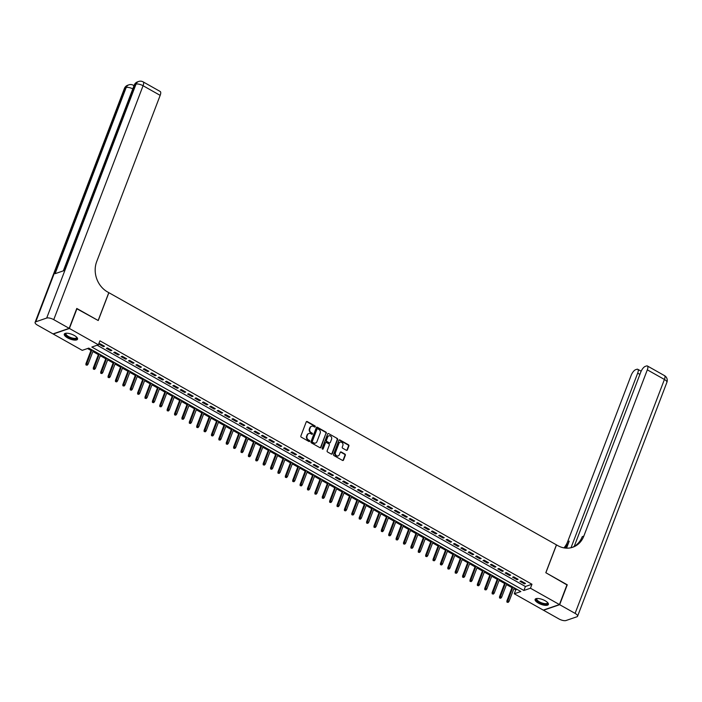 <?xml version="1.0" encoding="UTF-8"?>
<svg xmlns="http://www.w3.org/2000/svg" width="702" height="702" viewBox="0 0 702 702"><rect width="100%" height="100%" fill="white"/><g stroke="black" fill="none" stroke-linecap="round" stroke-linejoin="round"><path stroke-width="1.05" d="M315.251 426.737A0.623 0.535 71 0 0 314.952 425.903L307.248 421.56A0.895 0.772 71 0 0 306.23 421.937L300.86 435.995A0.895 0.772 71 0 0 301.29 437.179L308.994 441.523A0.623 0.535 71 0 0 309.406 440.426L308.415 439.864A2.861 2.466 71 0 1 307.046 436.065L307.494 434.889A2.861 2.466 71 0 1 310.767 433.696L311.767 434.257A0.623 0.535 71 0 0 312.179 433.169L311.188 432.607A2.861 2.466 71 0 1 309.819 428.799L310.266 427.623A2.861 2.466 71 0 1 313.54 426.439L314.54 427A0.623 0.535 71 0 0 315.251 426.737M314.707 427.062A0.623 0.535 71 0 0 314.514 426.053L306.818 421.718A0.895 0.772 71 0 0 306.458 421.612M309.161 441.584A0.623 0.535 71 0 0 308.968 440.575L308.415 439.864M311.934 434.319A0.623 0.535 71 0 0 311.741 433.318L311.188 432.607M538.346 603.097A7.099 2.51 20.9 0 1 535.117 599.394A7.099 2.51 20.9 0 1 545.164 600.754A7.099 2.51 20.9 0 1 548.385 604.457A7.099 2.51 20.9 0 1 538.346 603.097M67.515 337.829A7.099 2.51 20.9 0 1 64.286 334.126A7.099 2.51 20.9 0 1 74.333 335.486A7.099 2.51 20.9 0 1 77.553 339.189A7.099 2.51 20.9 0 1 67.515 337.829M346.367 450.289A0.895 0.772 71 0 0 347.385 449.921L348.894 445.972A0.895 0.772 71 0 0 348.464 444.787L339.908 439.961A0.895 0.772 71 0 0 338.89 440.338L333.52 454.396A0.895 0.772 71 0 0 333.95 455.58L342.497 460.407A0.895 0.772 71 0 0 343.524 460.029L345.34 455.265A0.895 0.772 71 0 0 344.919 454.08L341.251 452.018A0.895 0.772 71 0 0 340.233 452.386L339.329 454.747A2.387 2.062 71 0 1 335.451 452.562L338.987 443.313A2.387 2.062 71 0 1 342.866 445.498L342.278 447.034A0.895 0.772 71 0 0 342.699 448.227L346.367 450.289M76.694 308.687L98.236 320.542L108.871 292.69L556.432 544.857L545.805 572.709L567.032 584.669L559.441 604.562L543.269 610.117L514.285 593.778L520.84 591.532L88.785 348.104L82.231 350.351L53.238 334.02L69.401 328.466L98.394 344.796L91.839 347.051L523.894 590.479L530.449 588.223L559.441 604.562M77.001 308.582L69.401 328.466M97.166 345.217L525.412 586.503L531.967 584.248L99.912 340.821L98.394 344.796M531.967 584.248L530.449 588.223M326.342 433.274A0.895 0.772 71 0 0 325.921 432.081L317.365 427.264A0.895 0.772 71 0 0 316.339 427.632L310.977 441.69A0.895 0.772 71 0 0 311.398 442.883L319.954 447.7A0.895 0.772 71 0 0 320.981 447.323L325.912 433.424A0.895 0.772 71 0 0 325.482 432.23L316.927 427.413A0.895 0.772 71 0 0 316.576 427.307M328.641 433.617L337.188 438.434A0.895 0.772 71 0 1 337.618 439.619L332.248 453.676A0.895 0.772 71 0 1 331.23 454.054L327.571 451.991A0.895 0.772 71 0 1 327.141 450.798L329.317 445.094A0.895 0.772 71 0 0 328.887 443.91L326.465 442.541A0.895 0.772 71 0 0 325.438 442.909L323.174 448.85A0.623 0.535 71 0 1 322.157 448.28L327.615 433.985A0.895 0.772 71 0 1 328.641 433.617L337.188 438.434M104.501 346.279L100.07 343.787L98.973 344.155L103.405 346.656L104.501 346.279M111.89 350.438L107.459 347.946L106.362 348.324L110.793 350.816L111.89 350.438M119.27 354.607L114.838 352.106L113.75 352.483L118.182 354.975L119.27 354.607M126.658 358.766L122.227 356.265L121.13 356.642L125.561 359.134L126.658 358.766M134.038 362.925L129.607 360.424L128.519 360.802L132.95 363.303L134.038 362.925M141.427 367.085L136.995 364.592L135.907 364.961L140.339 367.462L141.427 367.085M148.815 371.244L144.384 368.752L143.287 369.129L147.718 371.621L148.815 371.244M156.195 375.412L151.764 372.911L150.676 373.288L155.107 375.781L156.195 375.412M163.584 379.571L159.152 377.071L158.064 377.448L162.495 379.949L163.584 379.571M170.972 383.731L166.541 381.23L165.444 381.607L169.875 384.108L170.972 383.731M178.352 387.89L173.92 385.398L172.832 385.767L177.264 388.267L178.352 387.89M185.74 392.049L181.309 389.557L180.221 389.935L184.652 392.427L185.74 392.049M193.129 396.218L188.698 393.717L187.601 394.094L192.032 396.586L193.129 396.218M200.509 400.377L196.077 397.876L194.989 398.253L199.421 400.754L200.509 400.377M207.897 404.536L203.466 402.035L202.378 402.413L206.809 404.914L207.897 404.536M215.286 408.696L210.854 406.204L209.758 406.572L214.189 409.073L215.286 408.696M222.666 412.855L218.234 410.363L217.146 410.74L221.578 413.232L222.666 412.855M230.054 417.023L225.623 414.522L224.535 414.9L228.966 417.392L230.054 417.023M237.443 421.182L233.011 418.682L231.914 419.059L236.346 421.56L237.443 421.182M244.822 425.342L240.391 422.841L239.303 423.218L243.734 425.719L244.822 425.342M252.211 429.501L247.78 427.009L246.692 427.378L251.123 429.878L252.211 429.501M259.6 433.66L255.168 431.168L254.071 431.546L258.503 434.038L259.6 433.66M266.979 437.829L262.548 435.328L261.46 435.705L265.891 438.197L266.979 437.829M274.368 441.988L269.937 439.487L268.848 439.864L273.28 442.365L274.368 441.988M281.756 446.147L277.325 443.646L276.228 444.024L280.66 446.525L281.756 446.147M289.136 450.307L284.705 447.815L283.617 448.183L288.048 450.684L289.136 450.307M296.525 454.466L292.093 451.974L291.005 452.351L295.437 454.843L296.525 454.466M303.913 458.634L299.482 456.133L298.385 456.511L302.816 459.003L303.913 458.634M311.293 462.793L306.862 460.293L305.774 460.67L310.205 463.171L311.293 462.793M318.682 466.953L314.25 464.461L313.162 464.829L317.594 467.33L318.682 466.953M326.07 471.112L321.639 468.62L320.542 468.989L324.973 471.49L326.07 471.112M333.45 475.272L329.019 472.779L327.931 473.157L332.362 475.649L333.45 475.272M340.839 479.44L336.407 476.939L335.319 477.316L339.75 479.808L340.839 479.44M348.227 483.599L343.796 481.098L342.699 481.475L347.13 483.976L348.227 483.599M355.607 487.758L351.175 485.266L350.087 485.635L354.519 488.136L355.607 487.758M362.995 491.918L358.564 489.426L357.476 489.803L361.907 492.295L362.995 491.918M370.384 496.077L365.953 493.585L364.856 493.962L369.287 496.454L370.384 496.077M377.764 500.245L373.332 497.744L372.244 498.122L376.676 500.614L377.764 500.245M385.152 504.405L380.721 501.904L379.624 502.281L384.055 504.782L385.152 504.405M392.541 508.564L388.109 506.072L387.013 506.44L391.444 508.941L392.541 508.564M399.921 512.723L395.489 510.231L394.401 510.608L398.833 513.101L399.921 512.723M407.309 516.883L402.878 514.39L401.781 514.768L406.212 517.26L407.309 516.883M414.698 521.051L410.266 518.55L409.169 518.927L413.601 521.419L414.698 521.051M422.077 525.21L417.646 522.709L416.558 523.087L420.989 525.587L422.077 525.21M429.466 529.369L425.035 526.877L423.938 527.246L428.369 529.747L429.466 529.369M436.855 533.529L432.423 531.037L431.326 531.414L435.758 533.906L436.855 533.529M444.234 537.697L439.803 535.196L438.715 535.573L443.146 538.065L444.234 537.697M451.623 541.856L447.192 539.355L446.095 539.733L450.526 542.225L451.623 541.856M459.011 546.016L454.58 543.515L453.483 543.892L457.915 546.393L459.011 546.016M466.391 550.175L461.96 547.683L460.872 548.051L465.303 550.552L466.391 550.175M473.78 554.334L469.348 551.842L468.252 552.22L472.683 554.712L473.78 554.334M481.168 558.502L476.737 556.002L475.64 556.379L480.071 558.871L481.168 558.502M488.548 562.662L484.117 560.161L483.029 560.538L487.46 563.039L488.548 562.662M495.937 566.821L491.505 564.32L490.408 564.698L494.84 567.198L495.937 566.821M503.325 570.98L498.894 568.488L497.797 568.857L502.228 571.358L503.325 570.98M510.705 575.14L506.274 572.648L505.186 573.025L509.617 575.517L510.705 575.14M518.094 579.308L513.662 576.807L512.565 577.184L516.997 579.677L518.094 579.308M519.954 581.344L524.385 583.845L525.482 583.467L521.051 580.966L519.954 581.344M87.557 348.525L90.997 350.465M92.883 351.526L98.377 354.624M100.272 355.686L105.765 358.783M107.66 359.845L113.154 362.943M115.04 364.013L120.533 367.102M122.429 368.173L127.922 371.27M129.817 372.332L135.31 375.43M137.197 376.491L142.69 379.589M144.586 380.651L150.079 383.748M151.974 384.819L157.467 387.908M159.354 388.978L164.847 392.076M166.743 393.138L172.236 396.235M174.131 397.297L179.624 400.394M181.511 401.456L187.004 404.554M188.899 405.624L194.393 408.713M196.288 409.784L201.781 412.881M203.668 413.943L209.161 417.041M211.056 418.102L216.549 421.2M218.445 422.271L223.938 425.359M225.825 426.43L231.318 429.519M233.213 430.589L238.706 433.687M240.602 434.749L246.095 437.846M247.982 438.908L253.475 442.006M255.37 443.076L260.863 446.165M262.759 447.235L268.252 450.324M270.138 451.395L275.632 454.492M277.527 455.554L283.02 458.652M284.915 459.713L290.409 462.811M292.295 463.882L297.788 466.97M299.684 468.041L305.177 471.139M307.072 472.2L312.565 475.298M314.452 476.36L319.945 479.457M321.841 480.519L327.334 483.617M329.229 484.687L334.722 487.776M336.609 488.846L342.102 491.944M343.998 493.006L349.491 496.103M351.377 497.165L356.879 500.263M358.766 501.325L364.259 504.422M366.154 505.493L371.648 508.581M373.534 509.652L379.036 512.75M380.923 513.811L386.416 516.909M388.311 517.971L393.804 521.068M395.691 522.13L401.193 525.228M403.08 526.298L408.573 529.387M410.468 530.458L415.961 533.555M417.848 534.617L423.35 537.714M425.236 538.776L430.73 541.874M432.625 542.936L438.118 546.033M440.005 547.104L445.498 550.192M447.393 551.263L452.887 554.361M454.782 555.422L460.275 558.52M462.162 559.582L467.655 562.679M469.55 563.741L475.043 566.839M476.939 567.909L482.432 570.998M484.319 572.069L489.812 575.166M491.707 576.228L497.2 579.326M499.096 580.387L504.589 583.485M506.475 584.555L511.969 587.644M513.864 588.715L515.803 589.803L517.023 589.382M515.803 589.803L514.285 593.778M525.412 586.503L523.894 590.479M103.405 346.656L103.721 345.84M110.793 350.816L111.109 350M118.182 354.975L118.489 354.159M125.561 359.134L125.877 358.327M132.95 363.303L133.257 362.486M140.339 367.462L140.646 366.646M147.718 371.621L148.034 370.805M155.107 375.781L155.414 374.965M162.495 379.949L162.803 379.133M169.875 384.108L170.191 383.292M177.264 388.267L177.571 387.451M184.652 392.427L184.959 391.611M192.032 396.586L192.348 395.77M199.421 400.754L199.728 399.938M206.809 404.914L207.116 404.098M214.189 409.073L214.505 408.257M221.578 413.232L221.885 412.416M228.966 417.392L229.273 416.576M236.346 421.56L236.662 420.744M243.734 425.719L244.042 424.903M251.123 429.878L251.43 429.062M258.503 434.038L258.819 433.222M265.891 438.197L266.198 437.381M273.28 442.365L273.587 441.549M280.66 446.525L280.975 445.709M288.048 450.684L288.355 449.868M295.437 454.843L295.744 454.027M302.816 459.003L303.132 458.187M310.205 463.171L310.512 462.355M317.594 467.33L317.901 466.514M324.973 471.49L325.289 470.673M332.362 475.649L332.669 474.833M339.75 479.808L340.058 478.992M347.13 483.976L347.446 483.16M354.519 488.136L354.826 487.32M361.907 492.295L362.214 491.479M369.287 496.454L369.603 495.638M376.676 500.614L376.983 499.806M384.055 504.782L384.371 503.966M391.444 508.941L391.76 508.125M398.833 513.101L399.14 512.284M406.212 517.26L406.528 516.444M413.601 521.419L413.917 520.612M420.989 525.587L421.297 524.771M428.369 529.747L428.685 528.931M435.758 533.906L436.074 533.09M443.146 538.065L443.453 537.249M450.526 542.225L450.842 541.418M457.915 546.393L458.231 545.577M465.303 550.552L465.61 549.736M472.683 554.712L472.999 553.896M480.071 558.871L480.387 558.055M487.46 563.039L487.767 562.223M494.84 567.198L495.156 566.382M502.228 571.358L502.544 570.542M509.617 575.517L509.924 574.701M516.997 579.677L517.313 578.86M524.385 583.845L524.701 583.029M311.442 426.316A2.861 2.466 71 0 0 309.828 427.781L310.266 427.623M310.749 432.757A2.861 2.466 71 0 1 309.38 428.948L309.828 427.781M308.669 433.582A2.861 2.466 71 0 0 307.055 435.038L307.494 434.889M307.976 440.014A2.861 2.466 71 0 1 306.607 436.214L307.055 435.038M320.314 447.797A0.895 0.772 71 0 0 320.542 447.481L325.912 433.424M317.743 428.808A0.623 0.535 71 0 0 317.032 429.062L312.32 441.4A0.623 0.535 71 0 0 312.618 442.234L313.662 442.83A2.861 2.466 71 0 0 316.944 441.637L320.165 433.204A2.861 2.466 71 0 0 318.796 429.396L317.743 428.808M317.137 428.887A0.623 0.535 71 0 0 316.593 429.212L317.032 429.062M315.33 443.094A2.861 2.466 71 0 1 313.232 442.98L312.179 442.383A0.623 0.535 71 0 1 311.881 441.558L316.593 429.212M331.581 454.15A0.895 0.772 71 0 0 331.818 453.825L337.179 439.768A0.895 0.772 71 0 0 336.758 438.583M325.667 442.593A0.895 0.772 71 0 0 325 443.067L323.174 448.85M331.572 439.18A2.387 2.062 71 0 0 327.694 436.995L326.456 440.259A0.895 0.772 71 0 0 326.878 441.444L329.308 442.813A0.895 0.772 71 0 0 330.335 442.444L331.572 439.18M328.65 435.916A2.387 2.062 71 0 0 327.264 437.144L327.694 436.995M329.668 442.918A0.895 0.772 71 0 1 328.869 442.962L326.439 441.593A0.895 0.772 71 0 1 326.018 440.408L327.264 437.144M339.935 442.234A2.387 2.062 71 0 0 338.548 443.462L338.987 443.313M337.943 455.975A2.387 2.062 71 0 1 335.012 452.711L338.548 443.462M342.857 460.503A0.895 0.772 71 0 0 343.085 460.179L344.91 455.414A0.895 0.772 71 0 0 344.48 454.229L340.821 452.167A0.895 0.772 71 0 0 340.461 452.062M346.718 450.386A0.895 0.772 71 0 0 346.946 450.07L348.455 446.121A0.895 0.772 71 0 0 348.025 444.936L339.47 440.11A0.895 0.772 71 0 0 339.119 440.014M85.969 364.952L87.145 365.224L85.969 364.952L85.898 363.812L86.679 363.548L88.013 364.294L93.234 350.614M86.407 364.803L91.909 349.868M85.898 363.812L91.348 349.543M88.013 364.294L87.145 365.224M76.772 337.285A6.143 2.167 20.9 0 1 71.104 338.303A6.143 2.167 20.9 0 1 66.146 333.222M66.313 333.213A5.686 2.009 -159.1 0 0 66.006 333.59A5.686 2.009 -159.1 0 0 71.262 337.732A5.686 2.009 -159.1 0 0 76.632 337.653A5.686 2.009 -159.1 0 0 76.658 337.162M64.514 333.783A7.055 2.492 -159.1 0 0 71.095 338.636A7.055 2.492 -159.1 0 0 77.615 338.785M547.604 602.553A6.143 2.167 20.9 0 1 541.935 603.571A6.143 2.167 20.9 0 1 536.969 598.499M537.144 598.49A5.686 2.009 -159.1 0 0 536.837 598.867A5.686 2.009 -159.1 0 0 542.093 603.009A5.686 2.009 -159.1 0 0 547.463 602.921A5.686 2.009 -159.1 0 0 547.49 602.439M535.345 599.052A7.055 2.492 -159.1 0 0 541.926 603.913A7.055 2.492 -159.1 0 0 548.446 604.053M69.182 328.343L76.781 308.45L98.157 320.498L108.792 292.655L107.538 291.944A22.762 19.612 -109 0 1 96.674 261.653L160.17 95.367L143.068 85.732L53.747 319.647L69.182 328.343L53.019 333.898L37.583 325.202A5.458 1.931 -159.1 0 1 35.1 322.35L124.421 88.434A5.458 1.931 20.9 0 1 125.096 87.89L35.767 321.806A5.458 1.931 -159.1 0 0 35.1 322.35M53.747 319.647A5.458 1.931 -159.1 0 0 46.692 318.05L35.767 321.806M132.801 88.873A5.458 1.931 20.9 0 0 126.184 87.513A5.458 4.703 -109 0 1 128.843 84.845L127.746 85.223A5.458 4.703 71 0 0 125.096 87.89L126.184 87.513L55.089 273.692L63.829 270.691L134.924 84.512L136.021 84.135A5.458 1.931 20.9 0 1 143.068 85.732A5.458 1.992 -60.6 0 0 143.129 81.871A5.458 5.458 0 0 0 138.671 81.467L137.583 81.844A5.458 4.703 71 0 0 134.924 84.512A5.458 1.931 20.9 0 0 134.257 85.056L63.303 270.867M143.129 81.871L160.231 91.506A5.458 1.992 119.4 0 1 160.17 95.367M566.944 584.898L545.875 572.744L556.51 544.901L557.765 545.612A22.762 19.612 71 0 0 572.753 547.244A22.762 19.612 71 0 0 583.827 536.117L647.323 369.831A5.458 1.992 -60.6 0 0 647.384 365.979A5.458 1.992 -60.6 0 0 646.524 365.961L645.235 366.409A5.458 1.992 -60.6 0 0 640.786 372.078L574.227 546.384M559.661 604.685L543.497 610.24L558.932 618.936A5.458 1.931 -159.1 0 0 565.979 620.533L576.904 616.777A5.458 1.931 -159.1 0 0 577.579 616.233A5.458 1.931 -159.1 0 0 575.096 613.381L559.661 604.685L567.26 584.792M571.016 547.736L637.688 373.148A5.458 1.992 -60.6 0 0 637.749 369.287A5.458 1.992 -60.6 0 0 636.889 369.27L635.6 369.717A5.458 1.992 -60.6 0 0 631.151 375.386L567.655 541.672A22.762 19.612 71 0 1 563.934 547.867M564.864 548.008A22.762 19.612 71 0 0 569.225 541.137L566.549 548.157M571.963 547.49A22.762 19.612 71 0 0 582.248 536.661L583.827 536.117M93.357 369.12L94.533 369.384L93.357 369.12L93.278 367.98L94.068 367.708L95.393 368.453L100.623 354.773M93.796 368.971L99.289 354.027M93.278 367.98L98.728 353.711M95.393 368.453L94.533 369.384M100.746 373.28L101.913 373.543L100.746 373.28L100.667 372.139L101.457 371.867L102.782 372.613L108.003 358.933M101.176 373.131L106.678 358.187M100.667 372.139L106.116 357.871M102.782 372.613L101.913 373.543M108.126 377.439L109.301 377.702L108.126 377.439L108.055 376.298L108.836 376.026L110.17 376.781L115.391 363.092M108.564 377.29L114.066 362.346M108.055 376.298L113.505 362.03M110.17 376.781L109.301 377.702M115.514 381.598L116.69 381.87L115.514 381.598L115.435 380.458L116.225 380.186L117.55 380.94L122.78 367.26M115.953 381.449L121.446 366.505M115.435 380.458L120.884 366.19M117.55 380.94L116.69 381.87M122.903 385.758L124.07 386.03L122.903 385.758L122.824 384.617L123.613 384.354L124.938 385.1L130.16 371.419M123.333 385.609L128.835 370.674M122.824 384.617L128.273 370.349M124.938 385.1L124.07 386.03M130.282 389.926L131.458 390.189L130.282 389.926L130.212 388.785L130.993 388.513L132.327 389.259L137.548 375.579M130.721 389.777L136.223 374.833M130.212 388.785L135.661 374.517M132.327 389.259L131.458 390.189M137.671 394.085L138.847 394.348L137.671 394.085L137.592 392.945L138.382 392.672L139.707 393.418L144.937 379.738M138.11 393.936L143.603 378.992M137.592 392.945L143.041 378.676M139.707 393.418L138.847 394.348M145.051 398.245L146.227 398.508L145.051 398.245L144.981 397.104L145.77 396.832L147.095 397.586L152.316 383.906M145.489 398.095L150.991 383.152M144.981 397.104L150.43 382.836M147.095 397.586L146.227 398.508M152.439 402.404L153.615 402.676L152.439 402.404L152.369 401.263L153.15 400.991L154.484 401.746L159.705 388.066M152.878 402.255L158.38 387.311M152.369 401.263L157.81 386.995M154.484 401.746L153.615 402.676M159.828 406.563L161.004 406.835L159.828 406.563L159.749 405.423L160.539 405.159L161.864 405.905L167.094 392.225M160.267 406.414L165.76 391.479M159.749 405.423L165.198 391.154M161.864 405.905L161.004 406.835M167.208 410.731L168.383 410.995L167.208 410.731L167.137 409.591L167.927 409.319L169.252 410.065L174.473 396.384M167.646 410.582L173.148 395.638M167.137 409.591L172.587 395.323M169.252 410.065L168.383 410.995M174.596 414.891L175.772 415.154L174.596 414.891L174.526 413.75L175.307 413.478L176.641 414.224L181.862 400.544M175.035 414.742L180.537 399.798M174.526 413.75L179.966 399.482M176.641 414.224L175.772 415.154M181.985 419.05L183.161 419.313L181.985 419.05L181.906 417.909L182.695 417.637L184.021 418.392L189.25 404.712M182.423 418.901L187.917 403.957M181.906 417.909L187.355 403.641M184.021 418.392L183.161 419.313M189.364 423.209L190.54 423.481L189.364 423.209L189.294 422.069L190.084 421.797L191.409 422.551L196.63 408.871M189.803 423.06L195.305 408.116M189.294 422.069L194.744 407.801M191.409 422.551L190.54 423.481M196.753 427.369L197.929 427.641L196.753 427.369L196.683 426.228L197.464 425.965L198.798 426.711L204.019 413.03M197.192 427.22L202.694 412.285M196.683 426.228L202.123 411.96M198.798 426.711L197.929 427.641M204.142 431.537L205.317 431.8L204.142 431.537L204.063 430.396L204.852 430.124L206.177 430.87L211.407 417.19M204.58 431.388L210.073 416.444M204.063 430.396L209.512 416.128M206.177 430.87L205.317 431.8M211.521 435.696L212.697 435.96L211.521 435.696L211.451 434.556L212.232 434.284L213.566 435.029L218.787 421.349M211.96 435.547L217.462 420.603M211.451 434.556L216.9 420.287M213.566 435.029L212.697 435.96M218.91 439.856L220.086 440.119L218.91 439.856L218.84 438.715L219.621 438.443L220.954 439.198L226.176 425.517M219.349 439.706L224.851 424.763M218.84 438.715L224.28 424.447M220.954 439.198L220.086 440.119M226.298 444.015L227.474 444.287L226.298 444.015L226.219 442.874L227.009 442.611L228.334 443.357L233.564 429.677M226.737 443.866L232.23 428.922M226.219 442.874L231.669 428.606M228.334 443.357L227.474 444.287M233.678 448.183L234.854 448.446L233.678 448.183L233.608 447.042L234.389 446.77L235.723 447.516L240.944 433.836M234.117 448.025L239.619 433.09M233.608 447.042L239.057 432.774M235.723 447.516L234.854 448.446M241.067 452.342L242.243 452.606L241.067 452.342L240.997 451.202L241.778 450.93L243.111 451.676L248.332 437.995M241.506 452.193L247.007 437.249M240.997 451.202L246.437 436.934M243.111 451.676L242.243 452.606M248.455 456.502L249.631 456.765L248.455 456.502L248.376 455.361L249.166 455.089L250.491 455.835L255.721 442.155M248.894 456.353L254.387 441.409M248.376 455.361L253.826 441.093M250.491 455.835L249.631 456.765M255.835 460.661L257.011 460.924L255.835 460.661L255.765 459.52L256.546 459.248L257.88 460.003L263.101 446.323M256.274 460.512L261.776 445.568M255.765 459.52L261.214 445.252M257.88 460.003L257.011 460.924M263.224 464.821L264.4 465.093L263.224 464.821L263.145 463.68L263.934 463.417L265.268 464.162L270.489 450.482M263.662 464.671L269.156 449.728M263.145 463.68L268.594 449.412M265.268 464.162L264.4 465.093M270.612 468.989L271.788 469.252L270.612 468.989L270.533 467.848L271.323 467.576L272.648 468.322L277.878 454.642M271.051 468.831L276.544 453.896M270.533 467.848L275.983 453.58M272.648 468.322L271.788 469.252M277.992 473.148L279.168 473.411L277.992 473.148L277.922 472.007L278.703 471.735L280.037 472.481L285.258 458.801M278.431 472.999L283.933 458.055M277.922 472.007L283.371 457.739M280.037 472.481L279.168 473.411M285.381 477.307L286.556 477.571L285.381 477.307L285.302 476.167L286.091 475.895L287.425 476.649L292.646 462.96M285.819 477.158L291.312 462.214M285.302 476.167L290.751 461.898M287.425 476.649L286.556 477.571M292.769 481.467L293.945 481.73L292.769 481.467L292.69 480.326L293.48 480.054L294.805 480.809L300.035 467.128M293.208 481.318L298.701 466.374M292.69 480.326L298.139 466.058M294.805 480.809L293.945 481.73M300.149 485.626L301.325 485.898L300.149 485.626L300.079 484.485L300.86 484.222L302.193 484.968L307.415 471.288M300.588 485.477L306.09 470.533M300.079 484.485L305.528 470.217M302.193 484.968L301.325 485.898M307.537 489.794L308.713 490.057L307.537 489.794L307.458 488.653L308.248 488.381L309.582 489.127L314.803 475.447M307.976 489.636L313.469 474.701M307.458 488.653L312.908 474.385M309.582 489.127L308.713 490.057M314.926 493.954L316.102 494.217L314.926 493.954L314.847 492.813L315.637 492.541L316.962 493.287L322.192 479.606M315.356 493.804L320.858 478.861M314.847 492.813L320.296 478.545M316.962 493.287L316.102 494.217M322.306 498.113L323.482 498.376L322.306 498.113L322.236 496.972L323.017 496.7L324.35 497.455L329.571 483.766M322.745 497.964L328.246 483.02M322.236 496.972L327.685 482.704M324.35 497.455L323.482 498.376M329.694 502.272L330.87 502.535L329.694 502.272L329.615 501.131L330.405 500.859L331.739 501.614L336.96 487.934M330.133 502.123L335.626 487.179M329.615 501.131L335.065 486.863M331.739 501.614L330.87 502.535M337.083 506.432L338.259 506.704L337.083 506.432L337.004 505.291L337.794 505.028L339.119 505.773L344.349 492.093M337.513 506.282L343.015 491.339M337.004 505.291L342.453 491.023M339.119 505.773L338.259 506.704M344.463 510.6L345.638 510.863L344.463 510.6L344.392 509.459L345.173 509.187L346.507 509.933L351.728 496.253M344.901 510.442L350.403 495.507M344.392 509.459L349.842 495.191M346.507 509.933L345.638 510.863M351.851 514.759L353.027 515.022L351.851 514.759L351.772 513.618L352.562 513.346L353.896 514.092L359.117 500.412M352.29 514.61L357.783 499.666M351.772 513.618L357.221 499.35M353.896 514.092L353.027 515.022M359.24 518.918L360.416 519.182L359.24 518.918L359.161 517.778L359.95 517.506L361.276 518.26L366.505 504.571M359.67 518.769L365.172 503.825M359.161 517.778L364.61 503.509M361.276 518.26L360.416 519.182M366.619 523.078L367.795 523.35L366.619 523.078L366.549 521.937L367.33 521.665L368.664 522.42L373.885 508.739M367.058 522.929L372.56 507.985M366.549 521.937L371.999 507.669M368.664 522.42L367.795 523.35M374.008 527.237L375.184 527.509L374.008 527.237L373.929 526.096L374.719 525.833L376.053 526.579L381.274 512.899M374.447 527.088L379.94 512.153M373.929 526.096L379.378 511.828M376.053 526.579L375.184 527.509M381.397 531.405L382.572 531.668L381.397 531.405L381.318 530.264L382.107 529.992L383.432 530.738L388.662 517.058M381.827 531.256L387.328 516.312M381.318 530.264L386.767 515.996M383.432 530.738L382.572 531.668M388.776 535.565L389.952 535.828L388.776 535.565L388.706 534.424L389.487 534.152L390.821 534.898L396.042 521.217M389.215 535.415L394.717 520.472M388.706 534.424L394.155 520.156M390.821 534.898L389.952 535.828M396.165 539.724L397.341 539.987L396.165 539.724L396.086 538.583L396.876 538.311L398.209 539.066L403.431 525.377M396.604 539.575L402.097 524.631M396.086 538.583L401.535 524.315M398.209 539.066L397.341 539.987M403.553 543.883L404.729 544.155L403.553 543.883L403.474 542.743L404.264 542.471L405.589 543.225L410.819 529.545M403.983 543.734L409.485 528.79M403.474 542.743L408.924 528.474M405.589 543.225L404.729 544.155M410.933 548.043L412.109 548.315L410.933 548.043L410.863 546.902L411.644 546.639L412.978 547.384L418.199 533.704M411.372 547.893L416.874 532.958M410.863 546.902L416.312 532.634M412.978 547.384L412.109 548.315M418.322 552.211L419.498 552.474L418.322 552.211L418.243 551.07L419.033 550.798L420.366 551.544L425.587 537.864M418.761 552.062L424.254 537.118M418.243 551.07L423.692 536.802M420.366 551.544L419.498 552.474M425.71 556.37L426.886 556.633L425.71 556.37L425.631 555.229L426.421 554.957L427.746 555.703L432.976 542.023M426.14 556.221L431.642 541.277M425.631 555.229L431.081 540.961M427.746 555.703L426.886 556.633M433.09 560.529L434.266 560.793L433.09 560.529L433.02 559.389L433.801 559.117L435.135 559.871L440.356 546.182M433.529 560.38L439.031 545.436M433.02 559.389L438.469 545.121M435.135 559.871L434.266 560.793M440.479 564.689L441.655 564.961L440.479 564.689L440.4 563.548L441.189 563.276L442.514 564.031L447.744 550.35M440.917 564.54L446.411 549.596M440.4 563.548L445.849 549.28M442.514 564.031L441.655 564.961M447.867 568.848L449.043 569.12L447.867 568.848L447.788 567.707L448.578 567.444L449.903 568.19L455.133 554.51M448.297 568.699L453.799 553.764M447.788 567.707L453.238 553.439M449.903 568.19L449.043 569.12M455.247 573.016L456.423 573.28L455.247 573.016L455.177 571.876L455.958 571.603L457.292 572.349L462.513 558.669M455.686 572.867L461.188 557.923M455.177 571.876L460.626 557.607M457.292 572.349L456.423 573.28M462.636 577.176L463.811 577.439L462.636 577.176L462.557 576.035L463.346 575.763L464.671 576.509L469.901 562.828M463.074 577.026L468.567 562.083M462.557 576.035L468.006 561.767M464.671 576.509L463.811 577.439M470.024 581.335L471.2 581.598L470.024 581.335L469.945 580.194L470.735 579.922L472.06 580.677L477.29 566.997M470.454 581.186L475.956 566.242M469.945 580.194L475.394 565.926M472.06 580.677L471.2 581.598M477.404 585.494L478.58 585.766L477.404 585.494L477.334 584.354L478.115 584.082L479.448 584.836L484.67 571.156M477.843 585.345L483.345 570.401M477.334 584.354L482.783 570.085M479.448 584.836L478.58 585.766M484.792 589.654L485.968 589.926L484.792 589.654L484.713 588.513L485.503 588.25L486.828 588.996L492.058 575.315M485.231 589.504L490.724 574.569M484.713 588.513L490.163 574.245M486.828 588.996L485.968 589.926M492.181 593.822L493.357 594.085L492.181 593.822L492.102 592.681L492.892 592.409L494.217 593.155L499.438 579.475M492.611 593.673L498.113 578.729M492.102 592.681L497.551 578.413M494.217 593.155L493.357 594.085M499.561 597.981L500.737 598.244L499.561 597.981L499.491 596.84L500.272 596.568L501.605 597.314L506.826 583.634M499.999 597.832L505.501 582.888M499.491 596.84L504.94 582.572M501.605 597.314L500.737 598.244M506.949 602.14L508.125 602.404L506.949 602.14L506.87 601L507.66 600.728L508.985 601.482L514.215 587.802M507.388 601.991L512.881 587.048M506.87 601L512.32 586.732M508.985 601.482L508.125 602.404M314.514 426.053L314.952 425.903M308.968 440.575L309.406 440.426M311.741 433.318L312.179 433.169M309.38 428.948L309.819 428.799M306.607 436.214L307.046 436.065M320.542 447.481L320.981 447.323M316.927 427.413L317.365 427.264M325.482 432.23L325.921 432.081M311.881 441.558L312.32 441.4M312.179 442.383L312.618 442.234M337.179 439.768L337.618 439.619M325 443.067L325.438 442.909M326.018 440.408L326.456 440.259M326.439 441.593L326.878 441.444M328.869 442.962L329.308 442.813M335.012 452.711L335.451 452.562M344.48 454.229L344.919 454.08M343.085 460.179L343.524 460.029M339.47 440.11L339.908 439.961M348.025 444.936L348.464 444.787M348.455 446.121L348.894 445.972M346.946 450.07L347.385 449.921M46.692 318.05L136.021 84.135A5.458 4.703 -109 0 1 138.671 81.467M133.801 86.258A5.458 1.992 -60.6 0 0 133.301 85.249A5.458 5.458 0 0 0 128.843 84.845M569.225 541.137L567.655 541.672M575.096 613.381L664.417 379.466L647.323 369.831M639.908 374.394L637.688 373.148M664.417 379.466A5.458 1.931 20.9 0 1 666.9 382.318A5.458 5.458 0 0 0 664.478 375.614A5.458 1.992 119.4 0 1 664.417 379.466M315.11 443.181L315.549 443.032M325.438 442.629L325.877 442.479M328.422 435.977L328.861 435.828M329.457 443.032L329.896 442.883M337.732 456.063L338.171 455.914M134.021 85.662L133.301 85.249M127.746 85.223A5.458 5.458 0 0 0 124.421 88.434M137.583 81.844A5.458 5.458 0 0 0 134.257 85.056M641.154 371.209L637.749 369.287M577.579 616.233L666.9 382.318M664.478 375.614L647.384 365.979"/></g></svg>
